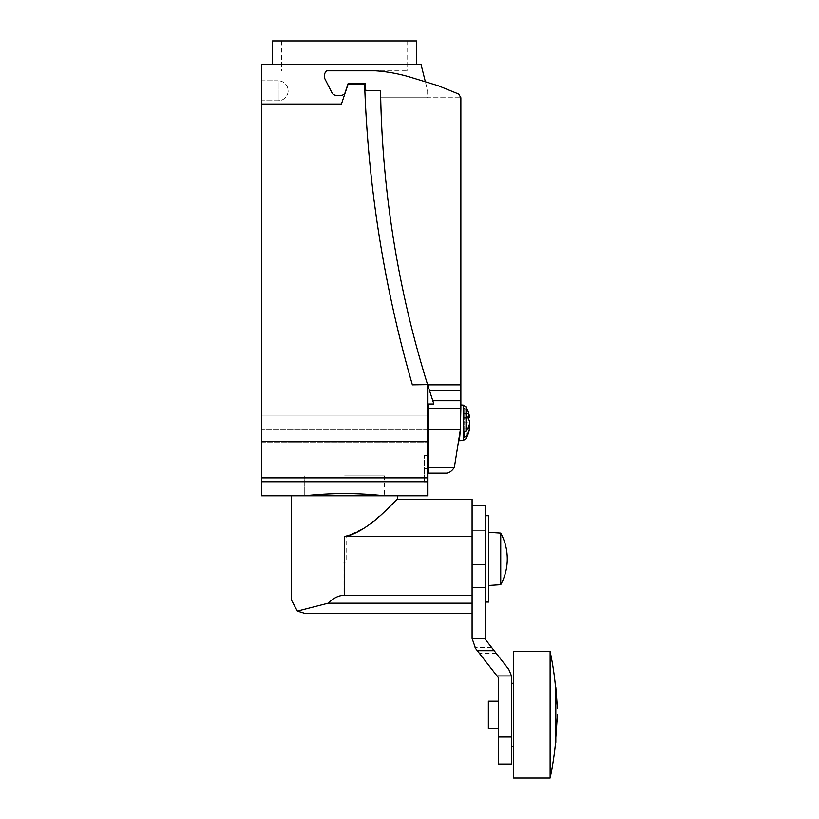 <?xml version="1.0" encoding="UTF-8"?>
<svg xmlns="http://www.w3.org/2000/svg" width="819" height="819" viewBox="0 0 819 819"><rect width="100%" height="100%" fill="white"/><g stroke="black" fill="none" stroke-linecap="round" stroke-linejoin="round"><path stroke-width="0.61" stroke-dasharray="4.09 3.07" d="M427.989 429.555L427.989 403.992L433.845 403.992L427.661 384.838A1038.922 1038.922 0 0 1 380.569 90.755L365.776 90.755L365.305 83.446L365.776 90.755L365.305 83.446L348.157 83.446L365.305 83.446L348.157 83.446L344.85 93.366A4.709 4.709 0 0 1 341.021 95.301A4.709 4.709 0 0 0 344.85 93.366A4.709 4.709 0 0 1 341.021 95.301L336.107 95.301A4.863 4.863 0 0 1 331.818 92.496A4.863 4.863 0 0 0 336.107 95.301A4.863 4.863 0 0 1 331.818 92.496L324.938 78.931A7.402 7.402 0 0 1 324.355 76.065A7.402 7.402 0 0 0 324.938 78.931A7.402 7.402 0 0 1 326.525 70.833A7.402 7.402 0 0 0 324.355 76.065A7.402 7.402 0 0 1 326.525 70.833L375.716 70.833A158.579 158.579 0 0 1 412.848 77.969A158.579 158.579 0 0 0 375.716 70.833A158.579 158.579 0 0 1 412.848 77.969L438.073 85.678L412.848 77.969L438.073 85.678L458.722 94.042L438.073 85.678L458.722 94.042L460.862 97.737L458.722 94.042L460.862 97.737L460.38 429.555L454.33 467.495L427.989 467.495L427.989 429.555L460.38 429.555L460.575 426.341L460.38 429.545M460.728 422.778L460.831 419.328M460.821 419.43L460.718 422.942M468.703 417.618L464.117 417.618L464.117 408.097L464.117 422.778L469.696 422.778A33.006 23.331 0 0 1 469.215 424.897L464.117 424.897L464.117 437.469M463.759 413.196L466.175 414.629M464.117 432.299L464.117 422.778L469.696 422.778A33.006 23.331 180 0 0 466.021 414.394L466.021 438.718M460.862 412.663L460.862 404.914L460.862 412.663M459.469 439.742L459.469 440.776M261.578 429.422L261.578 441.482L427.6 441.482L427.6 429.422L427.6 441.482L261.578 441.482L261.578 415.141L261.578 456.982L261.578 415.141L427.6 415.141L261.578 415.141L427.6 415.141L261.578 415.141L261.578 429.422L427.6 429.422L427.6 415.141L427.6 442.7L427.6 415.141L427.6 429.422L261.578 429.422M278.184 80.794L261.578 80.794L261.578 100.717L278.184 100.717L278.184 80.794L261.578 80.794L261.578 100.717L278.184 100.717L278.184 90.755L278.184 100.717A9.961 9.961 0 0 0 288.145 90.755A9.961 9.961 0 0 0 278.184 80.794L278.184 100.717A9.961 9.961 0 0 0 288.145 90.755A9.961 9.961 0 0 0 278.184 80.794M416.636 40.95L272.543 40.95M344.584 64.189L416.636 64.189L344.584 64.189M344.584 70.833L407.678 70.833L344.584 70.833M344.584 475.9L384.428 475.9L344.584 475.9M344.584 493.632C323.3 493.56 304.197 495.894 304.75 495.823C304.197 495.894 323.3 493.56 344.584 493.632C365.878 493.56 384.981 495.894 384.428 495.823C384.981 495.894 365.878 493.56 344.584 493.632M261.578 100.717L261.578 80.794L261.578 100.717M427.6 441.482L427.6 456.982L427.6 441.482M261.578 442.7L261.578 456.982L261.578 442.7L427.6 442.7L261.578 442.7M469.42 427.948A32.535 23.004 180 0 1 469.215 430.057L464.117 430.057M468.56 413.626L464.117 413.626L464.117 417.618M464.117 424.897L464.117 413.626M468.56 418.785L464.117 418.785M469.215 430.057A33.006 23.331 180 0 0 469.696 427.948M468.028 427.948L464.117 427.948M466.175 409.459L463.749 408.026M469.696 417.618A33.006 23.331 0 0 0 466.021 409.234L466.021 406.848M427.6 384.623A1038.922 1038.922 0 0 1 380.692 97.737A1038.922 1038.922 0 0 0 427.6 384.623L412.366 384.838A1234.714 1234.714 0 0 1 364.619 84.111L348.085 84.111L341.441 104.033L261.578 104.033L341.441 104.033L348.085 84.111L364.619 84.111A1234.714 1234.714 0 0 0 412.366 384.838A1234.714 1234.714 0 0 1 364.619 84.111L348.085 84.111L341.441 104.033L261.578 104.033L261.578 64.189L420.956 64.189L427.6 90.766L427.6 97.737L380.692 97.737A1038.922 1038.922 0 0 1 380.569 90.755A1038.922 1038.922 0 0 0 380.692 97.737L460.862 97.737L380.692 97.737L427.6 97.737L427.6 90.766L425.358 81.798M429.391 390.325L460.862 390.325M427.661 384.838L460.862 384.838M432.76 400.716L460.862 400.716M427.989 408.486L460.862 408.486M427.989 473.157L427.989 467.495M365.776 90.755L380.569 90.755L365.776 90.755M427.6 482.002L427.6 455.569L427.6 482.002L424.273 482.002L424.273 468.785L427.6 468.785L424.273 468.785L427.6 468.785L424.273 468.785L424.273 455.569L427.6 455.579L424.273 455.569L424.273 482.002L427.6 482.002M424.273 455.569L427.6 455.569L424.273 455.569M427.6 384.838L427.6 495.823M261.578 495.823L261.578 104.033M261.578 481.767L427.6 481.767M397.717 495.823L291.462 495.823L304.75 495.823L304.75 475.9L304.75 495.823M291.462 600.081L297.307 611.087L328.112 603.163C332.964 598.351 337.93 595.71 343.028 595.229L343.028 562.233L346.15 562.233L346.15 536.476L365.151 527.631L381.06 514.557L397.717 499.283M344.584 595.28L344.584 536.435M500.737 533.118L500.737 584.705M488.779 585.472L488.779 532.35L488.779 585.472M485.37 505.784L485.37 558.916L485.37 530.354L472.092 530.354L472.092 587.469L472.092 530.354L472.092 587.469L485.37 587.469L485.37 558.916L485.37 587.469L472.092 587.469L472.092 530.354L485.37 530.354L485.37 638.472L472.092 638.472L472.092 558.916L472.092 603.204M485.472 587.469L485.472 530.354L485.472 587.469M488.779 515.755L488.779 602.067M485.472 515.755L485.472 602.067M344.584 495.823L384.428 495.823L344.584 495.823M343.028 562.233L346.15 562.233M346.15 536.476L472.092 536.476L472.092 613.37M343.028 595.229L472.092 595.229M328.112 603.163L472.092 603.163M472.092 499.283L472.092 536.476M513.595 746.344L513.595 683.261L513.595 746.344M511.599 746.344L511.599 683.261L511.599 746.344M550.112 651.545L550.112 778.05M555.487 686.578L555.487 743.017M555.487 742.362L555.487 687.243L555.487 742.362M555.825 687.243L555.825 742.362M498.321 701.187L498.321 728.408L498.321 701.187M488.359 701.187L488.359 728.408M513.595 651.545L513.595 778.05M498.321 764.107L498.321 677.6L474.795 647.399L472.092 638.472M485.37 638.472L485.37 639.444L508.783 669.42L511.496 675.941L511.599 737.018L498.321 737.018M511.599 737.018L511.599 764.107M511.496 675.941L497.02 675.941M496.365 653.521L479.514 653.521M491.574 647.399L474.795 647.399M472.092 558.916L472.092 505.784L472.092 558.916M463.4 405.129L463.4 440.427M261.578 477.897L427.6 477.897M485.37 564.731L472.092 564.731M281.501 40.95L281.501 70.833M384.428 475.9L384.428 495.823L384.428 475.9M407.678 40.95L407.678 70.833M427.6 456.982L261.578 456.982L427.6 456.982"/><path stroke-width="1.23" d="M324.355 76.065A7.402 7.402 0 0 0 324.938 78.931L331.818 92.496A4.863 4.863 0 0 0 336.107 95.301L341.021 95.301A4.709 4.709 0 0 0 344.85 93.366L348.157 83.446L365.305 83.446L365.776 90.755L380.569 90.755A1038.922 1038.922 0 0 0 427.661 384.838L433.845 403.992L427.989 403.992L427.989 408.486L460.862 408.486L460.862 97.737L458.722 94.042L438.073 85.678L412.848 77.969A158.579 158.579 0 0 0 375.716 70.833L326.525 70.833A7.402 7.402 0 0 0 324.355 76.065M427.989 408.486L427.989 467.495L454.33 467.495C451.535 471.549 448.546 473.433 445.352 473.157C448.546 473.433 451.535 471.549 454.33 467.495L460.38 429.545L460.862 408.486M460.38 429.545L459.469 439.742L460.38 429.545L427.989 429.545M459.51 439.404C459.295 441.236 459.295 441.236 459.51 439.404C459.295 441.236 459.295 441.236 459.51 439.404M460.862 404.914L463.4 405.129L463.4 440.427L466.021 438.718L466.021 436.332A33.006 23.331 180 0 0 469.696 427.948L468.028 427.948M466.175 436.097L463.759 437.541M464.117 437.469L464.117 432.299M463.4 440.427L459.469 440.776L459.469 439.742M272.543 64.189L272.543 40.95L416.636 40.95L416.636 64.189M344.584 493.632C323.3 493.56 304.197 495.894 304.75 495.823C304.197 495.894 323.3 493.56 344.584 493.632C365.878 493.56 384.981 495.894 384.428 495.823C384.981 495.894 365.878 493.56 344.584 493.632M469.215 424.897A32.535 23.004 180 0 1 469.42 427.948M463.4 405.129L466.021 406.848L466.021 431.163A33.006 23.331 0 0 0 469.696 422.778A33.006 23.331 180 0 0 468.56 418.785A31.88 22.543 0 0 0 468.56 413.626A33.006 23.331 0 0 1 469.696 417.618L468.703 417.618M463.749 432.371L466.175 430.937M427.661 384.838L460.862 384.838M427.989 467.495L427.989 473.157L445.352 473.157M432.76 400.716L460.862 400.716M429.391 390.325L460.862 390.325M425.358 81.798L420.956 64.189L261.578 64.189L261.578 495.823L397.717 495.823L397.717 499.283L472.092 499.283L472.092 638.472L475.604 648.525L498.321 677.6L498.321 764.107L511.599 764.107L511.599 737.018L498.321 737.018M427.6 384.623L412.366 384.838A1234.714 1234.714 0 0 1 364.619 84.111L348.085 84.111L341.441 104.033L261.578 104.033M384.428 495.823L427.6 495.823L427.6 384.838M261.578 481.767L427.6 481.767M291.462 495.823L291.462 600.081L297.328 611.097L304.75 613.37L297.307 611.087M346.15 536.476C372.307 529.555 396.488 497.962 397.717 499.283C396.314 497.686 371.765 531.04 344.584 536.435L344.584 595.28C338.964 595.3 333.487 597.942 328.132 603.204L297.328 611.097M488.779 585.472L500.737 584.705L500.737 533.118L488.779 532.35M488.779 602.067L485.472 602.067L485.472 515.755L488.779 515.755L488.779 602.067M304.75 613.37L472.092 613.37L472.092 603.204L328.132 603.204M344.584 595.229L472.092 595.229M344.584 536.476L472.092 536.476M511.599 737.018L511.496 675.941L508.783 669.42L485.37 639.444L485.37 505.784L472.092 505.784M513.595 746.344L511.599 746.344M511.599 683.261L513.595 683.261M550.112 778.05L513.595 778.05L513.595 651.545L550.112 651.545L550.112 778.05A302.15 302.15 0 0 0 555.487 743.017L555.487 686.578A302.15 302.15 0 0 0 550.112 651.545M557.422 721.437L557.422 714.803L555.487 742.362M555.825 742.362L555.825 687.243L557.422 708.159M498.321 728.408L488.359 728.408L488.359 701.187L498.321 701.187M511.496 675.941L497.02 675.941M494.174 650.716L477.313 650.716M485.37 638.472L472.092 638.472M261.578 477.897L427.6 477.897M485.37 564.731L472.092 564.731M466.021 438.718A33.2 33.2 0 0 0 469.696 427.948M469.696 417.618A33.2 33.2 0 0 0 466.021 406.848M500.737 584.705A54.126 54.126 0 0 0 500.737 533.118"/></g></svg>
